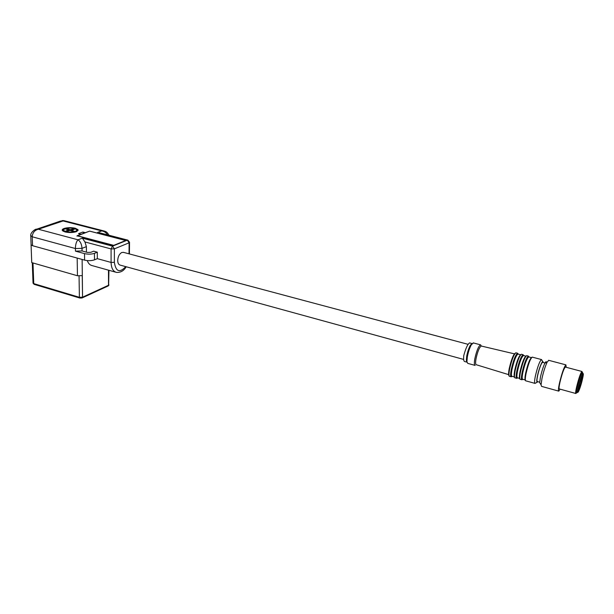 <?xml version="1.0" encoding="UTF-8"?>
<svg xmlns="http://www.w3.org/2000/svg" width="614" height="614" viewBox="0 0 614 614"><rect width="100%" height="100%" fill="white"/><g stroke="black" fill="none" stroke-linecap="round" stroke-linejoin="round"><path stroke-width="0.92" d="M70.311 230.534L70.295 229.697L66.442 228.393L66.105 229.091M71.454 230.925L71.439 230.089L75.637 231.9M73.849 231.747L70.088 230.457L67.241 231.232L66.089 230.833L68.937 230.058L65.207 228.776C60.233 230.38 67.985 233.067 73.849 231.747L74.263 232.207M68.937 230.058L68.952 230.764M71.439 230.089L74.263 229.321L73.112 228.93L70.295 229.697M72.843 229.705L73.112 228.93M546.498 363.565C546.59 361.178 546.061 361.055 544.894 363.189C543.236 366.665 541.755 371.293 540.45 377.08L539.675 382.599L540.389 383.75M548.762 360.334L547.197 362.068C545.263 366.144 543.528 371.577 541.993 378.37L541.064 384.824L541.548 386.367L558.617 391.095M548.578 360.28L565.901 364.862C564.112 366.827 561.963 372.921 559.461 383.144C558.341 388.347 558.118 391.011 558.778 391.141L560.129 389.161M565.901 364.862L566.2 367.295M575.748 393.474L559.377 388.954C558.824 388.839 559.016 386.62 559.945 382.276C562.033 373.772 563.821 368.692 565.31 367.057L565.448 367.088M565.31 367.057L581.872 371.447C580.522 373.143 578.772 378.27 576.623 386.835C575.64 391.195 575.387 393.413 575.863 393.505M577.713 392.384L576.83 392.154M577.229 392.246C576.062 394.219 576.101 392.392 577.321 386.774C579.217 378.385 582.87 368.845 582.517 373.128L582.509 373.251M582.141 373.151L582.041 373.12C580.882 374.586 579.37 379.007 577.521 386.39C576.676 390.151 576.454 392.07 576.861 392.146M580.56 379.959L580.537 381.348L580.529 380.051M578.68 387.411L578.772 387.027M34.3 230.066L38.36 229.237L77.993 239.805C76.366 241.525 75.499 244.433 75.399 248.532L82.015 248.355C81.693 244.218 80.35 241.371 77.993 239.805L82.368 238.163L84.947 241.954L86.382 246.651L86.444 252.147M31.728 262.247L31.068 244.817L32.55 245.7L84.602 260.136C88.193 260.942 91.494 260.843 94.495 259.829L97.334 258.655L97.296 252.185L93.65 251.195L90.788 252.339L87.495 252.438L82.053 250.949L82.015 248.355L86.382 246.651M81.017 234.295L78.531 233.642L82.898 232.038L85.377 232.683M77.057 235.807L113.36 245.508L125.87 240.45L89.705 231.125M76.313 231.678C72.828 232.714 69.06 232.798 65.015 231.931L62.321 230.488C61.937 229.736 62.528 229.06 64.109 228.477C67.586 227.472 71.316 227.395 75.292 228.247L78.024 229.697L76.313 231.678M87.28 260.605C88.324 263.483 89.966 265.156 92.215 265.624L115.693 272.179M63.971 220.656L38.36 229.237C34.599 230.212 32.557 232.729 32.22 236.781L75.399 248.532L75.445 251.141L82.053 250.949M75.445 251.141L84.517 253.62C88.124 254.419 91.432 254.326 94.441 253.336L94.495 259.829M97.296 252.185L94.441 253.336M99.529 232.798L127.298 240.181L112.523 246.153L82.368 238.163M107.542 234.878C106.222 232.652 104.273 231.324 101.686 230.902L104.188 231.017M97.542 232.46L101.686 230.902L61.799 220.618L63.71 220.595L103.689 230.895M36.472 229.26L60.763 220.971M83.757 233.282L82.898 232.038M89.575 231.125L76.934 236.06L77.195 235.707L113.552 245.316L77.195 235.707L89.575 231.125L125.54 240.473L89.575 231.125M82.13 259.453L82.545 297.191L82.238 275.625L77.456 275.755L31.736 262.608M463.67 359.436L120.237 265.125C118.632 264.703 117.781 263.153 117.704 260.459C117.965 256.56 119.331 253.904 121.802 252.484L123.637 252.4M469.764 342.957L469.564 342.904C467.661 344.124 465.734 348.322 463.785 355.491C463.409 359.29 463.7 361.308 464.668 361.539L466.886 362.153M469.564 342.904L472.005 343.556L470.362 345.214C468.774 348.13 467.546 351.822 466.694 356.289L466.341 360.525L467.768 363.381L474.921 365.353M467.016 362.199L466.341 360.525M473.402 342.942L471.368 344.7C469.626 347.908 468.275 351.968 467.338 356.88L466.939 361.539M475.152 365.414C474.238 365.2 474.115 363.035 474.799 358.914C476.548 350.886 478.475 346.196 480.578 344.845L481.307 346.035M508.645 374.64L476.295 364.747C475.489 364.501 475.397 362.529 476.011 358.829C477.585 351.599 479.327 347.332 481.238 346.02L481.483 346.073M518.116 354.094L517.917 354.048C515.983 355.598 514.01 360.71 512.015 369.382C511.193 373.811 511.178 376.121 511.976 376.298L514.271 376.927M523.627 355.56L523.435 355.506C521.539 357.072 519.582 362.206 517.571 370.894C516.727 375.338 516.696 377.641 517.472 377.817L519.521 378.377M528.884 356.949L528.7 356.903C526.85 358.484 524.909 363.634 522.875 372.345C522.015 376.796 521.961 379.099 522.714 379.26L525.07 379.912M539.683 382.2L537.35 381.563C536.766 381.432 536.859 379.46 537.626 375.638C538.923 369.95 540.328 365.737 541.84 363.004L542.669 362.352M66.442 228.393C71.032 227.18 78.262 229.321 77.234 230.265L77.049 231.371M63.357 231.332L63.196 230.127M75.207 231.378C80.066 229.751 72.345 227.134 66.558 228.416M580.483 381.386L580.076 381.555M97.334 258.655L111.088 262.431L114.365 262.324L114.381 248.839L112.523 246.153L111.088 248.931L111.088 262.431C111.287 268.188 113.114 271.518 116.56 272.424C120.728 272.616 123.936 270.728 126.2 266.76M84.947 241.954L111.088 248.931L114.381 248.839L129.117 242.806L129.024 253.835M108.486 270.168L108.509 285.272L82.652 297.145L82.199 297.92M99.077 232.675L127.766 240.12L127.298 240.181L129.117 242.806L129.531 242.238L127.881 240.151M77.172 258.072L77.456 275.755M82.399 297.805L107.957 286.047L108.609 285.226L108.164 285.978M108.586 270.191L108.609 285.226L108.947 270.298M30.761 235.507L32.22 236.781L32.55 245.7M84.602 260.136L84.517 253.62M114.365 262.324C115.823 271.695 119.623 273.138 125.763 266.645M36.487 229.26C36.418 228.377 29.909 232.307 30.769 235.983L31.107 244.886M79.06 276.008L79.39 297.299L82.545 297.191L82.007 297.982L79.82 298.043L79.39 297.299L33.747 283.622L33.033 282.924M32.987 262.961L33.747 283.622L34.215 284.359L79.751 298.02M509.067 375.653C508.392 375.185 508.438 372.882 509.198 368.753M509.213 368.676C511.285 359.689 513.304 354.531 515.276 353.18M511.04 376.758L509.612 376.359C508.745 376.175 508.753 373.726 509.62 369.029C511.731 359.842 513.826 354.424 515.898 352.789L516.113 352.843M518.316 354.148C517.441 351.999 513.481 361.485 511.984 369.428C511.071 374.371 511.14 376.681 512.176 376.351L511.247 376.819C510.395 376.628 510.411 374.187 511.285 369.482C513.396 360.288 515.484 354.869 517.548 353.227L515.898 352.789C513.442 354.24 511.216 359.574 509.213 368.791C508.338 373.32 508.423 375.829 509.459 376.336M520.802 354.646C518.884 355.936 516.865 361.116 514.755 370.188M514.739 370.265L514.194 376.559M521.608 354.301L521.401 354.247C519.375 355.905 517.295 361.331 515.169 370.541C514.279 375.254 514.256 377.694 515.085 377.879L516.535 378.278M523.88 355.621L523.059 354.685C521.048 356.35 518.968 361.784 516.834 371.002C515.944 375.707 515.913 378.155 516.735 378.331L517.671 377.871C516.65 378.209 516.612 375.898 517.533 370.948C519.06 362.989 522.99 353.464 523.819 355.606M526.068 356.043C524.202 357.271 522.199 362.467 520.043 371.631M520.027 371.708L519.459 378.086M526.858 355.69L526.659 355.644C524.678 357.31 522.614 362.759 520.457 371.992C519.559 376.704 519.513 379.145 520.319 379.322L521.777 379.728M529.122 357.018L528.324 356.082C526.359 357.762 524.295 363.212 522.138 372.452C521.232 377.165 521.179 379.613 521.977 379.782L522.898 379.314C521.915 379.659 521.892 377.357 522.836 372.391C524.394 364.424 528.286 354.869 529.076 357.003M531.64 357.525C529.836 358.683 527.833 363.895 525.638 373.158M525.622 373.235L525.024 379.682M532.407 357.164L532.215 357.11C530.281 358.806 528.232 364.271 526.06 373.519C525.139 378.239 525.07 380.688 525.853 380.857L534.863 383.351M541.602 359.589L541.456 359.558C539.599 361.278 537.572 366.781 535.37 376.06C534.418 380.795 534.31 383.243 535.04 383.397L537.212 382.23M543.106 362.467C542.999 358.591 539.107 367.786 537.465 375.898C536.436 381.194 536.544 383.121 537.78 381.678M583.062 373.381L583.001 373.381C581.842 374.839 580.337 379.268 578.488 386.651C577.636 390.412 577.413 392.338 577.812 392.407L577.997 392.315M582.425 379.306C579.984 390.043 576.001 397.933 578.657 386.636C581.189 375.538 585.111 368.062 582.425 379.306M578.825 386.306C581.136 376.205 584.712 369.367 582.264 379.621C580.03 389.429 576.4 396.606 578.825 386.306M582.318 375.185L581.581 379.682C580.307 384.832 579.14 388.432 578.066 390.489M65.069 228.761C63.127 229.859 62.467 230.603 63.088 230.987L63.073 231.171M539.675 382.599L541.064 384.824M544.894 363.189L547.197 362.068M125.64 240.465L89.675 231.117L125.64 240.465M78.039 230.542L78.024 229.697M103.666 230.895C105.608 231.493 106.89 231.486 108.954 235.239M129.523 242.515L129.431 253.943M123.237 252.293L468.083 344.331M32.281 262.761L33.041 283.184L34.146 284.343M108.409 285.802L108.954 284.934M470.362 345.214L471.368 344.7M480.578 344.845L473.164 342.873M481.238 346.02L514.417 353.856M518.385 354.171L517.548 353.227M520.457 354.715L517.917 354.048M514.939 377.856C513.926 377.357 513.864 374.839 514.755 370.303C516.773 361.063 518.984 355.713 521.401 354.247L523.059 354.685M525.73 356.112L523.435 355.506M520.173 379.298C519.175 378.815 519.129 376.298 520.043 371.754C522.077 362.49 524.279 357.118 526.659 355.644L528.324 356.082M531.302 357.594L528.7 356.903M525.714 380.833C524.732 380.35 524.709 377.833 525.638 373.281C527.81 363.741 529.997 358.353 532.215 357.11L541.456 359.558L542.999 361.876M542.53 362.314L545.224 363.035M582.041 373.12L583.001 373.381"/></g></svg>
